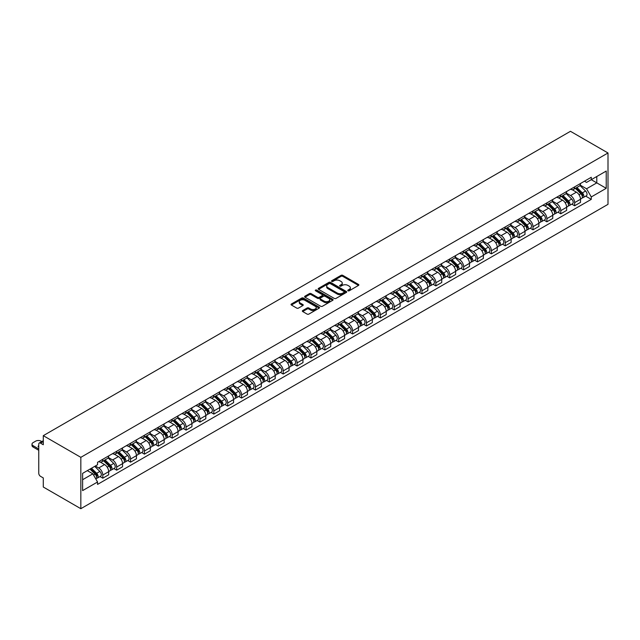 <?xml version="1.0" encoding="UTF-8"?>
<svg xmlns="http://www.w3.org/2000/svg" width="640" height="640" viewBox="0 0 640 640"><rect width="100%" height="100%" fill="white"/><g stroke="black" fill="none" stroke-linecap="round" stroke-linejoin="round"><path stroke-width="0.96" d="M348 290.792A0.864 0.496 0 0 0 349.224 290.792L358.496 285.432A1.232 0.712 0 0 0 358.864 284.928A1.232 0.712 0 0 0 358.496 284.424L342.784 275.352A1.232 0.712 0 0 0 341.032 275.352L331.76 280.712A0.864 0.496 0 0 0 332.984 281.416L334.184 280.72A3.952 2.28 0 0 1 339.768 280.72L341.08 281.48A3.952 2.28 0 0 1 342.24 283.088A3.952 2.28 0 0 1 341.08 284.704L339.88 285.4A0.864 0.496 0 0 0 341.104 286.104L342.304 285.408A3.952 2.28 0 0 1 347.888 285.408L349.2 286.168A3.952 2.28 0 0 1 350.36 287.776A3.952 2.28 0 0 1 349.2 289.392L348 290.088A0.864 0.496 0 0 0 348 290.792L348 290.088M302.704 310.544A1.232 0.712 0 0 0 302.344 311.048A1.232 0.712 0 0 0 302.704 311.552L307.112 314.096A1.232 0.712 0 0 0 308.856 314.096L319.16 308.144A1.232 0.712 0 0 0 319.52 307.64A1.232 0.712 0 0 0 319.16 307.136L303.448 298.064A1.232 0.712 0 0 0 301.696 298.064L291.392 304.008A1.232 0.712 0 0 0 291.032 304.512A1.232 0.712 0 0 0 291.392 305.016L296.72 308.096A1.232 0.712 0 0 0 298.464 308.096L302.88 305.552A1.232 0.712 0 0 0 303.24 305.048A1.232 0.712 0 0 0 302.88 304.544L300.232 303.016A3.304 1.904 0 0 1 299.272 301.664A3.304 1.904 0 0 1 301.304 299.904A3.304 1.904 0 0 1 304.904 300.32L315.256 306.296A3.304 1.904 0 0 1 316.224 307.64A3.304 1.904 0 0 1 314.184 309.4A3.304 1.904 0 0 1 310.584 308.992L308.856 307.992A1.232 0.712 0 0 0 307.112 307.992L302.704 310.544L302.704 311.552L307.112 309.024L307.112 307.992M80.832 457.336L43.288 435.664L570.456 131.304L608 152.976L80.832 457.336L80.832 508.696L608 204.336L608 152.976M334.272 298.416A1.232 0.712 0 0 0 336.016 298.416L346.32 292.464A1.232 0.712 0 0 0 346.68 291.96A1.232 0.712 0 0 0 346.32 291.456L330.6 282.384A1.232 0.712 0 0 0 328.856 282.384L318.552 288.336A1.232 0.712 0 0 0 318.192 288.84A1.232 0.712 0 0 0 318.552 289.344L334.272 298.416M315.88 290.976A0.864 0.496 0 0 1 316.76 291.096L316.76 290.072L332.744 299.296A1.232 0.712 0 0 1 333.104 299.8A1.232 0.712 0 0 1 332.744 300.304L322.44 306.256A1.232 0.712 0 0 1 320.688 306.256L304.976 297.184L304.976 296.176A1.232 0.712 0 0 0 304.608 296.68A1.232 0.712 0 0 0 304.976 297.184M304.976 296.176L309.384 293.624A1.232 0.712 0 0 1 311.128 293.624L317.504 297.304A1.232 0.712 0 0 0 319.248 297.304L322.176 295.616A1.232 0.712 0 0 0 322.536 295.112A1.232 0.712 0 0 0 322.176 294.608L315.536 290.776A0.864 0.496 0 0 1 316.76 290.072M43.288 435.664L43.288 444.752L40.536 443.16A2.52 1.456 -120 0 0 39.272 443.032A2.52 1.456 -120 0 0 38.752 444.184L38.752 473.256A2.52 1.456 -120 0 0 40.536 476.336L43.288 477.928L43.288 487.024L80.832 508.696M574.64 186.872A5.784 3.344 60 0 1 573.44 189.472L579.312 186.08A5.784 3.344 -120 0 0 580.512 183.488M566.304 193.104L570.552 195.552A5.784 3.344 60 0 1 574.64 202.64L580.512 199.256A5.784 3.344 -120 0 0 576.416 192.168L572.216 189.736M580.512 199.256L580.512 202.384L574.64 205.776L571.824 204.152M573.44 189.472A5.784 3.344 60 0 1 570.592 189.216M574.64 202.64L574.64 205.776M560.76 194.888A5.784 3.344 60 0 1 559.568 197.488L565.432 194.096A5.784 3.344 -120 0 0 566.632 191.496M557.944 212.16L560.76 213.792L566.632 210.4L566.632 207.264A5.784 3.344 -120 0 0 562.544 200.176L558.336 197.752M559.568 197.488A5.784 3.344 60 0 1 556.712 197.224M552.432 201.12L556.672 203.568A5.784 3.344 60 0 1 560.76 210.656L560.76 213.792M546.888 202.896A5.784 3.344 60 0 1 545.688 205.496L551.56 202.104A5.784 3.344 -120 0 0 552.76 199.512M544.072 220.176L546.888 221.8L552.76 218.408L552.76 215.28A5.784 3.344 -120 0 0 548.664 208.192L544.464 205.76M545.688 205.496A5.784 3.344 60 0 1 542.84 205.24M538.552 209.128L542.792 211.576A5.784 3.344 60 0 1 546.888 218.664L546.888 221.8M533.008 210.912A5.784 3.344 60 0 1 531.808 213.512L537.68 210.12A5.784 3.344 -120 0 0 538.88 207.52M530.192 228.184L533.008 229.816L538.88 226.424L538.88 223.288A5.784 3.344 -120 0 0 534.784 216.2L530.584 213.776M531.808 213.512A5.784 3.344 60 0 1 528.96 213.248M524.672 217.144L528.912 219.592A5.784 3.344 60 0 1 533.008 226.68L533.008 229.816M519.128 218.928A5.784 3.344 60 0 1 517.928 221.52L523.8 218.136A5.784 3.344 -120 0 0 525 215.536M516.312 236.2L519.128 237.824L525 234.432L525 231.304A5.784 3.344 -120 0 0 520.912 224.216L516.704 221.784M517.928 221.52A5.784 3.344 60 0 1 515.08 221.264M510.8 225.152L515.04 227.6A5.784 3.344 60 0 1 519.128 234.688L519.128 237.824M505.256 226.936A5.784 3.344 60 0 1 504.056 229.536L509.928 226.144A5.784 3.344 -120 0 0 511.12 223.544M502.44 244.208L505.256 245.84L511.128 242.448L511.128 239.312A5.784 3.344 -120 0 0 507.032 232.224L502.832 229.8M504.056 229.536A5.784 3.344 60 0 1 501.208 229.272M496.92 233.168L501.16 235.616A5.784 3.344 60 0 1 505.256 242.704L505.256 245.84M491.376 234.952A5.784 3.344 60 0 1 490.176 237.544L496.048 234.16A5.784 3.344 -120 0 0 497.248 231.56M488.56 252.224L491.376 253.848L497.248 250.456L497.248 247.328A5.784 3.344 -120 0 0 493.152 240.24L488.952 237.816M490.176 237.544A5.784 3.344 60 0 1 487.328 237.288M483.04 241.176L487.28 243.632A5.784 3.344 60 0 1 491.376 250.712L491.376 253.848M477.496 242.96A5.784 3.344 60 0 1 476.296 245.56L482.168 242.168A5.784 3.344 -120 0 0 483.368 239.568M474.68 260.232L477.496 261.864L483.368 258.472L483.368 255.336A5.784 3.344 -120 0 0 479.28 248.248L475.072 245.824M476.296 245.56A5.784 3.344 60 0 1 473.448 245.296M469.168 249.192L473.408 251.64A5.784 3.344 60 0 1 477.496 258.728L477.496 261.864M463.624 250.976A5.784 3.344 60 0 1 462.424 253.568L468.296 250.184A5.784 3.344 -120 0 0 469.488 247.584M460.808 268.248L463.624 269.872L469.488 266.48L469.488 263.352A5.784 3.344 -120 0 0 465.4 256.264L461.2 253.84M462.424 253.568A5.784 3.344 60 0 1 459.576 253.312M455.288 257.208L459.528 259.656A5.784 3.344 60 0 1 463.624 266.744L463.624 269.872M449.744 258.984A5.784 3.344 60 0 1 448.544 261.584L454.416 258.192A5.784 3.344 -120 0 0 455.616 255.592M446.928 276.256L449.744 277.888L455.616 274.496L455.616 271.36A5.784 3.344 -120 0 0 451.52 264.272L447.32 261.848M448.544 261.584A5.784 3.344 60 0 1 445.696 261.32M441.408 265.216L445.648 267.664A5.784 3.344 60 0 1 449.744 274.752L449.744 277.888M435.864 267A5.784 3.344 60 0 1 434.664 269.592L440.536 266.208A5.784 3.344 -120 0 0 441.736 263.608M433.048 284.272L435.864 285.896L441.736 282.504L441.736 279.376A5.784 3.344 -120 0 0 437.648 272.288L433.44 269.864M434.664 269.592A5.784 3.344 60 0 1 431.816 269.336M427.536 273.232L431.776 275.68A5.784 3.344 60 0 1 435.864 282.768L435.864 285.896M421.984 275.008A5.784 3.344 60 0 1 420.792 277.608L426.664 274.216A5.784 3.344 -120 0 0 427.856 271.616M419.176 292.288L421.984 293.912L427.856 290.52L427.856 287.384A5.784 3.344 -120 0 0 423.768 280.296L419.568 277.872M420.792 277.608A5.784 3.344 60 0 1 417.944 277.344M413.656 281.24L417.896 283.688A5.784 3.344 60 0 1 421.984 290.776L421.984 293.912M408.112 283.024A5.784 3.344 60 0 1 406.912 285.616L412.784 282.232A5.784 3.344 -120 0 0 413.984 279.632M405.296 300.296L408.112 301.92L413.984 298.528L413.984 295.4A5.784 3.344 -120 0 0 409.888 288.312L405.688 285.888M406.912 285.616A5.784 3.344 60 0 1 404.064 285.36M399.776 289.256L404.016 291.704A5.784 3.344 60 0 1 408.112 298.792L408.112 301.92M394.232 291.032A5.784 3.344 60 0 1 393.032 293.632L398.904 290.24A5.784 3.344 -120 0 0 400.104 287.64M391.416 308.312L394.232 309.936L400.104 306.544L400.104 303.408A5.784 3.344 -120 0 0 396.008 296.32L391.808 293.896M393.032 293.632A5.784 3.344 60 0 1 390.184 293.368M385.904 297.264L390.144 299.712A5.784 3.344 60 0 1 394.232 306.8L394.232 309.936M380.352 299.048A5.784 3.344 60 0 1 379.16 301.64L385.024 298.256A5.784 3.344 -120 0 0 386.224 295.656M377.544 316.32L380.352 317.944L386.224 314.56L386.224 311.424A5.784 3.344 -120 0 0 382.136 304.336L377.928 301.912M379.16 301.64A5.784 3.344 60 0 1 376.304 301.384M372.024 305.28L376.264 307.728A5.784 3.344 60 0 1 380.352 314.816L380.352 317.944M366.48 307.056A5.784 3.344 60 0 1 365.28 309.656L371.152 306.264A5.784 3.344 -120 0 0 372.352 303.664M363.664 324.336L366.48 325.96L372.352 322.568L372.352 319.432A5.784 3.344 -120 0 0 368.256 312.344L364.056 309.92M365.28 309.656A5.784 3.344 60 0 1 362.432 309.392M358.144 313.288L362.384 315.736A5.784 3.344 60 0 1 366.48 322.824L366.48 325.96M352.6 315.072A5.784 3.344 60 0 1 351.4 317.664L357.272 314.28A5.784 3.344 -120 0 0 358.472 311.68M349.784 332.344L352.6 333.968L358.472 330.584L358.472 327.448A5.784 3.344 -120 0 0 354.376 320.36L350.176 317.936M351.4 317.664A5.784 3.344 60 0 1 348.552 317.408M344.264 321.304L348.504 323.752A5.784 3.344 60 0 1 352.6 330.84L352.6 333.968M338.72 323.08A5.784 3.344 60 0 1 337.52 325.68L343.392 322.288A5.784 3.344 -120 0 0 344.592 319.688M335.904 340.36L338.72 341.984L344.592 338.592L344.592 335.456A5.784 3.344 -120 0 0 340.504 328.368L336.296 325.944M337.52 325.68A5.784 3.344 60 0 1 334.672 325.416M330.392 329.312L334.632 331.76A5.784 3.344 60 0 1 338.72 338.848L338.72 341.984M324.848 331.096A5.784 3.344 60 0 1 323.648 333.688L329.52 330.304A5.784 3.344 -120 0 0 330.712 327.704M322.032 348.368L324.848 349.992L330.72 346.608L330.72 343.472A5.784 3.344 -120 0 0 326.624 336.384L322.424 333.96M323.648 333.688A5.784 3.344 60 0 1 320.8 333.432M316.512 337.328L320.752 339.776A5.784 3.344 60 0 1 324.848 346.864L324.848 349.992M310.968 339.104A5.784 3.344 60 0 1 309.768 341.704L315.64 338.312A5.784 3.344 -120 0 0 316.84 335.72M308.152 356.384L310.968 358.008L316.84 354.616L316.84 351.48A5.784 3.344 -120 0 0 312.744 344.392L308.544 341.968M309.768 341.704A5.784 3.344 60 0 1 306.92 341.44M302.632 345.336L306.872 347.784A5.784 3.344 60 0 1 310.968 354.872L310.968 358.008M297.088 347.12A5.784 3.344 60 0 1 295.888 349.712L301.76 346.328A5.784 3.344 -120 0 0 302.96 343.728M294.272 364.392L297.088 366.016L302.96 362.632L302.96 359.496A5.784 3.344 -120 0 0 298.872 352.408L294.664 349.984M295.888 349.712A5.784 3.344 60 0 1 293.04 349.456M288.76 353.352L293 355.8A5.784 3.344 60 0 1 297.088 362.888L297.088 366.016M283.216 355.128A5.784 3.344 60 0 1 282.016 357.728L287.888 354.336A5.784 3.344 -120 0 0 289.08 351.744M280.4 372.408L283.216 374.032L289.08 370.64L289.08 367.504A5.784 3.344 -120 0 0 284.992 360.424L280.792 357.992M282.016 357.728A5.784 3.344 60 0 1 279.168 357.464M274.88 361.36L279.12 363.808A5.784 3.344 60 0 1 283.216 370.896L283.216 374.032M269.336 363.144A5.784 3.344 60 0 1 268.136 365.736L274.008 362.352A5.784 3.344 -120 0 0 275.208 359.752M266.52 380.416L269.336 382.04L275.208 378.656L275.208 375.52A5.784 3.344 -120 0 0 271.112 368.432L266.912 366.008M268.136 365.736A5.784 3.344 60 0 1 265.288 365.48M261 369.376L265.24 371.824A5.784 3.344 60 0 1 269.336 378.912L269.336 382.04M255.456 371.152A5.784 3.344 60 0 1 254.256 373.752L260.128 370.36A5.784 3.344 -120 0 0 261.328 367.768M252.64 388.432L255.456 390.056L261.328 386.664L261.328 383.536A5.784 3.344 -120 0 0 257.24 376.448L253.032 374.016M254.256 373.752A5.784 3.344 60 0 1 251.408 373.488M247.128 377.384L251.368 379.832A5.784 3.344 60 0 1 255.456 386.92L255.456 390.056M241.576 379.168A5.784 3.344 60 0 1 240.384 381.768L246.256 378.376A5.784 3.344 -120 0 0 247.448 375.776M238.768 396.44L241.576 398.064L247.448 394.68L247.448 391.544A5.784 3.344 -120 0 0 243.36 384.456L239.16 382.032M240.384 381.768A5.784 3.344 60 0 1 237.536 381.504M233.248 385.4L237.488 387.848A5.784 3.344 60 0 1 241.576 394.936L241.576 398.064M227.704 387.176A5.784 3.344 60 0 1 226.504 389.776L232.376 386.384A5.784 3.344 -120 0 0 233.576 383.792M224.888 404.456L227.704 406.08L233.576 402.688L233.576 399.56A5.784 3.344 -120 0 0 229.48 392.472L225.28 390.04M226.504 389.776A5.784 3.344 60 0 1 223.656 389.512M219.368 393.408L223.608 395.856A5.784 3.344 60 0 1 227.704 402.944L227.704 406.08M213.824 395.192A5.784 3.344 60 0 1 212.624 397.792L218.496 394.4A5.784 3.344 -120 0 0 219.696 391.8M211.008 412.464L213.824 414.088L219.696 410.704L219.696 407.568A5.784 3.344 -120 0 0 215.6 400.48L211.4 398.056M212.624 397.792A5.784 3.344 60 0 1 209.776 397.528M205.496 401.424L209.736 403.872A5.784 3.344 60 0 1 213.824 410.96L213.824 414.088M199.944 403.2A5.784 3.344 60 0 1 198.752 405.8L204.616 402.408A5.784 3.344 -120 0 0 205.816 399.816M197.136 420.48L199.944 422.104L205.816 418.712L205.816 415.584A5.784 3.344 -120 0 0 201.728 408.496L197.52 406.064M198.752 405.8A5.784 3.344 60 0 1 195.896 405.536M191.616 409.432L195.856 411.88A5.784 3.344 60 0 1 199.944 418.968L199.944 422.104M186.072 411.216A5.784 3.344 60 0 1 184.872 413.816L190.744 410.424A5.784 3.344 -120 0 0 191.944 407.824M183.256 428.488L186.072 430.112L191.944 426.728L191.944 423.592A5.784 3.344 -120 0 0 187.848 416.504L183.648 414.08M184.872 413.816A5.784 3.344 60 0 1 182.024 413.552M177.736 417.448L181.976 419.896A5.784 3.344 60 0 1 186.072 426.984L186.072 430.112M172.192 419.224A5.784 3.344 60 0 1 170.992 421.824L176.864 418.432A5.784 3.344 -120 0 0 178.064 415.84M169.376 436.504L172.192 438.128L178.064 434.736L178.064 431.608A5.784 3.344 -120 0 0 173.968 424.52L169.768 422.088M170.992 421.824A5.784 3.344 60 0 1 168.144 421.56M163.856 425.456L168.104 427.904A5.784 3.344 60 0 1 172.192 434.992L172.192 438.128M158.312 427.24A5.784 3.344 60 0 1 157.12 429.84L162.984 426.448A5.784 3.344 -120 0 0 164.184 423.848M155.496 444.512L158.312 446.136L164.184 442.752L164.184 439.616A5.784 3.344 -120 0 0 160.096 432.528L155.888 430.104M157.12 429.84A5.784 3.344 60 0 1 154.264 429.576M149.984 433.472L154.224 435.92A5.784 3.344 60 0 1 158.312 443.008L158.312 446.136M144.44 435.248A5.784 3.344 60 0 1 143.24 437.848L149.112 434.456A5.784 3.344 -120 0 0 150.312 431.864M141.624 452.528L144.44 454.152L150.312 450.76L150.312 447.632A5.784 3.344 -120 0 0 146.216 440.544L142.016 438.112M143.24 437.848A5.784 3.344 60 0 1 140.392 437.584M136.104 441.48L140.344 443.928A5.784 3.344 60 0 1 144.44 451.016L144.44 454.152M130.56 443.264A5.784 3.344 60 0 1 129.36 445.864L135.232 442.472A5.784 3.344 -120 0 0 136.432 439.872M127.744 460.536L130.56 462.16L136.432 458.776L136.432 455.64A5.784 3.344 -120 0 0 132.336 448.552L128.136 446.128M129.36 445.864A5.784 3.344 60 0 1 126.512 445.6M122.224 449.496L126.464 451.944A5.784 3.344 60 0 1 130.56 459.032L130.56 462.16M116.68 451.272A5.784 3.344 60 0 1 115.48 453.872L121.352 450.48A5.784 3.344 -120 0 0 122.552 447.888M113.864 468.552L116.68 470.176L122.552 466.784L122.552 463.656A5.784 3.344 -120 0 0 118.464 456.568L114.256 454.136M115.48 453.872A5.784 3.344 60 0 1 112.632 453.616M108.352 457.504L112.592 459.952A5.784 3.344 60 0 1 116.68 467.04L116.68 470.176M102.808 459.288A5.784 3.344 60 0 1 101.608 461.888L107.48 458.496A5.784 3.344 -120 0 0 108.672 455.896M99.992 476.56L102.808 478.192L108.672 474.8L108.672 471.664A5.784 3.344 -120 0 0 104.584 464.576L100.384 462.152M101.608 461.888A5.784 3.344 60 0 1 98.76 461.624M95.328 466.016L98.712 467.968A5.784 3.344 60 0 1 102.808 475.056L102.808 478.192M584.472 181.2L586.56 182.408L606.224 171.056L596.792 176.504L596.792 182.872L586.56 188.776L580.184 185.096M82.608 479.728L92.84 473.824L97.552 481.992L82.608 490.616L82.608 473.36L97.552 464.728L97.552 462.32L591.272 177.272L591.272 179.688L606.224 188.312L591.272 196.944L586.56 188.776M606.224 171.056L606.224 188.312M97.552 481.992L97.552 484.4L591.272 199.36L591.272 196.944M92.84 473.824L87.328 470.64M585.704 196.136L591.272 199.36M348.344 290.912L349.2 290.416A3.952 2.28 0 0 0 350.36 288.808L350.36 287.776M342.24 283.088L342.24 284.12A3.952 2.28 0 0 1 341.08 285.728L340.224 286.224M358.496 284.424L358.496 285.432L342.784 276.376A1.232 0.712 0 0 0 341.032 276.376L332.104 281.536M346.32 291.456L346.32 292.464L330.6 283.408A1.232 0.712 0 0 0 328.856 283.408L318.568 289.352L318.552 288.336M344.136 292.312A0.864 0.496 0 0 0 344.136 291.608L330.336 283.648A0.864 0.496 0 0 0 329.12 283.648L327.848 284.376A3.952 2.28 0 0 0 326.696 285.992A3.952 2.28 0 0 0 327.848 287.6L337.28 293.048A3.952 2.28 0 0 0 342.872 293.048L344.136 292.312L344.136 293.344A0.864 0.496 0 0 0 344.392 292.992L344.392 291.96M326.696 285.992L326.696 287.016A3.952 2.28 0 0 0 327.848 288.632L327.848 287.6M344.136 293.344L342.872 294.072A3.952 2.28 0 0 1 337.28 294.072L327.848 288.632M304.992 297.192L309.384 294.656L309.384 293.624M322.536 295.112L322.536 296.144A1.232 0.712 0 0 1 322.176 296.648L319.248 298.336A1.232 0.712 0 0 1 317.504 298.336L311.128 294.656A1.232 0.712 0 0 0 309.384 294.656M316.76 291.096L332.72 300.312M324.12 301.128A3.304 1.904 0 0 0 327.72 301.536A3.304 1.904 0 0 0 329.76 299.776A3.304 1.904 0 0 0 328.792 298.432L325.144 296.32A1.232 0.712 0 0 0 323.4 296.32L320.472 298.016A1.232 0.712 0 0 0 320.112 298.52A1.232 0.712 0 0 0 320.472 299.024L324.12 301.128L324.12 302.152A3.304 1.904 0 0 0 327.72 302.568A3.304 1.904 0 0 0 329.76 300.808L329.76 299.776M320.112 298.52L320.112 299.544A1.232 0.712 0 0 0 320.472 300.048L320.472 299.024M324.12 302.152L320.472 300.048M316.224 307.64L316.224 308.672A3.304 1.904 0 0 1 314.184 310.432A3.304 1.904 0 0 1 310.584 310.016L308.856 309.024A1.232 0.712 0 0 0 307.112 309.024M299.272 301.664L299.272 302.696A3.304 1.904 0 0 0 300.232 304.04L300.232 303.016M302.88 304.544L302.88 305.552L300.232 304.04M319.16 307.136L319.16 308.144L303.448 299.088A1.232 0.712 0 0 0 301.696 299.088L291.408 305.032M575.384 188.352L580.856 193.744A3.144 1.816 60 0 1 581.688 198.456L580.512 199.136M576.48 189.424L578.792 190.76M575.992 188L581.984 193.904A1.512 0.872 60 0 1 582.376 196.168A1.512 0.872 60 0 1 582.24 196.224M576.896 187.48L582.368 192.872A3.144 1.816 60 0 1 583.2 197.584A3.144 1.816 60 0 1 582.248 197.688M579.96 185.488L585.568 191.024A3.144 1.816 60 0 1 586.4 195.736L583.2 197.584M561.512 196.36L566.976 201.752A3.144 1.816 60 0 1 567.808 206.472L566.632 207.152M562.6 197.44L564.92 198.776M562.12 196.016L568.104 201.92A1.512 0.872 60 0 1 568.504 204.184A1.512 0.872 60 0 1 568.36 204.24M563.024 195.488L568.488 200.88A3.144 1.816 60 0 1 569.32 205.6A3.144 1.816 60 0 1 568.368 205.696M566.08 193.496L571.688 199.032A3.144 1.816 60 0 1 572.52 203.752L569.32 205.6M547.632 204.376L553.096 209.768A3.144 1.816 60 0 1 553.928 214.48L552.752 215.16M548.72 205.448L551.04 206.792M548.24 204.024L554.224 209.928A1.512 0.872 60 0 1 554.624 212.192A1.512 0.872 60 0 1 554.488 212.248M549.144 203.504L554.608 208.896A3.144 1.816 60 0 1 555.44 213.608A3.144 1.816 60 0 1 554.488 213.712M552.2 201.512L557.816 207.048A3.144 1.816 60 0 1 558.64 211.76L555.44 213.608M533.752 212.384L539.224 217.776A3.144 1.816 60 0 1 540.048 222.496L538.88 223.176M534.848 213.464L537.16 214.8M534.36 212.04L540.344 217.944A1.512 0.872 60 0 1 540.744 220.208A1.512 0.872 60 0 1 540.608 220.264M535.264 211.512L540.736 216.904A3.144 1.816 60 0 1 541.56 221.624A3.144 1.816 60 0 1 540.616 221.72M538.328 209.52L543.936 215.056A3.144 1.816 60 0 1 544.768 219.776L541.56 221.624M519.88 220.4L525.344 225.792A3.144 1.816 60 0 1 526.176 230.504L525 231.184M520.968 221.472L523.288 222.816M520.48 220.048L526.472 225.952A1.512 0.872 60 0 1 526.872 228.216A1.512 0.872 60 0 1 526.728 228.272M521.392 219.528L526.856 224.92A3.144 1.816 60 0 1 527.688 229.632A3.144 1.816 60 0 1 526.736 229.736M524.448 217.536L530.056 223.072A3.144 1.816 60 0 1 530.888 227.784L527.688 229.632M506 228.408L511.464 233.808A3.144 1.816 60 0 1 512.296 238.52L511.12 239.2M507.088 229.488L509.408 230.824M506.608 228.064L512.592 233.968A1.512 0.872 60 0 1 512.992 236.232A1.512 0.872 60 0 1 512.856 236.288M507.512 227.536L512.976 232.928A3.144 1.816 60 0 1 513.808 237.648A3.144 1.816 60 0 1 512.856 237.744M510.568 225.544L516.184 231.08A3.144 1.816 60 0 1 517.008 235.8L513.808 237.648M492.12 236.424L497.592 241.816A3.144 1.816 60 0 1 498.416 246.528L497.248 247.208M493.216 237.496L495.528 238.84M492.728 236.072L498.712 241.976A1.512 0.872 60 0 1 499.112 244.24A1.512 0.872 60 0 1 498.976 244.296M493.632 235.552L499.104 240.944A3.144 1.816 60 0 1 499.928 245.656A3.144 1.816 60 0 1 498.984 245.76M496.696 233.56L502.304 239.096A3.144 1.816 60 0 1 503.136 243.808L499.928 245.656M478.248 244.432L483.712 249.832A3.144 1.816 60 0 1 484.544 254.544L483.368 255.224M479.336 245.512L481.656 246.848M478.848 244.088L484.84 249.992A1.512 0.872 60 0 1 485.232 252.256A1.512 0.872 60 0 1 485.096 252.312M479.76 243.56L485.224 248.952A3.144 1.816 60 0 1 486.056 253.672A3.144 1.816 60 0 1 485.104 253.768M482.816 241.568L488.424 247.104A3.144 1.816 60 0 1 489.256 251.824L486.056 253.672M464.368 252.448L469.832 257.84A3.144 1.816 60 0 1 470.664 262.552L469.488 263.232M465.456 253.52L467.776 254.864M464.976 252.096L470.96 258A1.512 0.872 60 0 1 471.36 260.264A1.512 0.872 60 0 1 471.224 260.32M465.88 251.576L471.344 256.968A3.144 1.816 60 0 1 472.176 261.68A3.144 1.816 60 0 1 471.224 261.784M468.936 249.584L474.552 255.12A3.144 1.816 60 0 1 475.376 259.832L472.176 261.68M450.488 260.456L455.96 265.856A3.144 1.816 60 0 1 456.784 270.568L455.616 271.248M451.576 261.536L453.896 262.872M451.096 260.112L457.08 266.016A1.512 0.872 60 0 1 457.48 268.28A1.512 0.872 60 0 1 457.344 268.336M452 259.584L457.472 264.976A3.144 1.816 60 0 1 458.296 269.696A3.144 1.816 60 0 1 457.352 269.8M455.064 257.592L460.672 263.128A3.144 1.816 60 0 1 461.504 267.848L458.296 269.696M436.616 268.472L442.08 273.864A3.144 1.816 60 0 1 442.912 278.584L441.736 279.256M437.704 269.544L440.016 270.888M437.216 268.12L443.208 274.024A1.512 0.872 60 0 1 443.6 276.288A1.512 0.872 60 0 1 443.464 276.344M438.128 267.6L443.592 272.992A3.144 1.816 60 0 1 444.424 277.704A3.144 1.816 60 0 1 443.472 277.808M441.184 265.608L446.792 271.144A3.144 1.816 60 0 1 447.624 275.856L444.424 277.704M422.736 276.48L428.2 281.88A3.144 1.816 60 0 1 429.032 286.592L427.856 287.272M423.824 277.56L426.144 278.896M423.344 276.136L429.328 282.04A1.512 0.872 60 0 1 429.728 284.304A1.512 0.872 60 0 1 429.592 284.36M424.248 275.608L429.712 281A3.144 1.816 60 0 1 430.544 285.72A3.144 1.816 60 0 1 429.592 285.824M427.304 273.624L432.92 279.152A3.144 1.816 60 0 1 433.744 283.872L430.544 285.72M408.856 284.496L414.32 289.888A3.144 1.816 60 0 1 415.152 294.608L413.984 295.28M409.944 285.568L412.264 286.912M409.464 284.144L415.448 290.048A1.512 0.872 60 0 1 415.848 292.312A1.512 0.872 60 0 1 415.712 292.368M410.368 283.624L415.84 289.016A3.144 1.816 60 0 1 416.664 293.728A3.144 1.816 60 0 1 415.72 293.832M413.432 281.632L419.04 287.168A3.144 1.816 60 0 1 419.872 291.88L416.664 293.728M394.976 292.504L400.448 297.904A3.144 1.816 60 0 1 401.28 302.616L400.104 303.296M396.072 293.584L398.384 294.92M395.584 292.16L401.576 298.064A1.512 0.872 60 0 1 401.968 300.328A1.512 0.872 60 0 1 401.832 300.384M396.488 291.632L401.96 297.032A3.144 1.816 60 0 1 402.792 301.744A3.144 1.816 60 0 1 401.84 301.848M399.552 289.648L405.16 295.176A3.144 1.816 60 0 1 405.992 299.896L402.792 301.744M381.104 300.52L386.568 305.912A3.144 1.816 60 0 1 387.4 310.632L386.224 311.304M382.192 301.592L384.512 302.936M381.712 300.168L387.696 306.072A1.512 0.872 60 0 1 388.096 308.336A1.512 0.872 60 0 1 387.952 308.392M382.616 299.648L388.08 305.04A3.144 1.816 60 0 1 388.912 309.752A3.144 1.816 60 0 1 387.96 309.856M385.672 297.656L391.28 303.192A3.144 1.816 60 0 1 392.112 307.904L388.912 309.752M367.224 308.528L372.688 313.928A3.144 1.816 60 0 1 373.52 318.64L372.344 319.32M368.312 309.608L370.632 310.944M367.832 308.184L373.816 314.088A1.512 0.872 60 0 1 374.216 316.352A1.512 0.872 60 0 1 374.08 316.408M368.736 307.656L374.2 313.056A3.144 1.816 60 0 1 375.032 317.768A3.144 1.816 60 0 1 374.08 317.872M371.8 305.672L377.408 311.2A3.144 1.816 60 0 1 378.232 315.92L375.032 317.768M353.344 316.544L358.816 321.936A3.144 1.816 60 0 1 359.64 326.656L358.472 327.328M354.44 317.616L356.752 318.96M353.952 316.192L359.936 322.104A1.512 0.872 60 0 1 360.336 324.36A1.512 0.872 60 0 1 360.2 324.416M354.856 315.672L360.328 321.064A3.144 1.816 60 0 1 361.152 325.776A3.144 1.816 60 0 1 360.208 325.88M357.92 313.68L363.528 319.216A3.144 1.816 60 0 1 364.36 323.928L361.152 325.776M339.472 324.56L344.936 329.952A3.144 1.816 60 0 1 345.768 334.664L344.592 335.344M340.56 325.632L342.88 326.968M340.072 324.208L346.064 330.112A1.512 0.872 60 0 1 346.464 332.376A1.512 0.872 60 0 1 346.32 332.432M340.984 323.68L346.448 329.08A3.144 1.816 60 0 1 347.28 333.792A3.144 1.816 60 0 1 346.328 333.896M344.04 321.696L349.648 327.224A3.144 1.816 60 0 1 350.48 331.944L347.28 333.792M325.592 332.568L331.056 337.96A3.144 1.816 60 0 1 331.888 342.68L330.712 343.352M326.68 333.64L329 334.984M326.2 332.216L332.184 338.128A1.512 0.872 60 0 1 332.584 340.384A1.512 0.872 60 0 1 332.448 340.44M327.104 331.696L332.568 337.088A3.144 1.816 60 0 1 333.4 341.808A3.144 1.816 60 0 1 332.448 341.904M330.16 329.704L335.776 335.24A3.144 1.816 60 0 1 336.6 339.952L333.4 341.808M311.712 340.584L317.184 345.976A3.144 1.816 60 0 1 318.008 350.688L316.84 351.368M312.808 341.656L315.12 342.992M312.32 340.232L318.304 346.136A1.512 0.872 60 0 1 318.704 348.4A1.512 0.872 60 0 1 318.568 348.456M313.224 339.704L318.696 345.104A3.144 1.816 60 0 1 319.52 349.816A3.144 1.816 60 0 1 318.576 349.92M316.288 337.72L321.896 343.248A3.144 1.816 60 0 1 322.728 347.968L319.52 349.816M297.84 348.592L303.304 353.984A3.144 1.816 60 0 1 304.136 358.704L302.96 359.376M298.928 349.672L301.248 351.008M298.44 348.24L304.432 354.152A1.512 0.872 60 0 1 304.824 356.408A1.512 0.872 60 0 1 304.688 356.464M299.352 347.72L304.816 353.112A3.144 1.816 60 0 1 305.648 357.832A3.144 1.816 60 0 1 304.696 357.928M302.408 345.728L308.016 351.264A3.144 1.816 60 0 1 308.848 355.976L305.648 357.832M283.96 356.608L289.424 362A3.144 1.816 60 0 1 290.256 366.712L289.08 367.392M285.048 357.68L287.368 359.016M284.568 356.256L290.552 362.16A1.512 0.872 60 0 1 290.952 364.424A1.512 0.872 60 0 1 290.816 364.48M285.472 355.728L290.936 361.128A3.144 1.816 60 0 1 291.768 365.84A3.144 1.816 60 0 1 290.816 365.944M288.528 353.744L294.144 359.28A3.144 1.816 60 0 1 294.968 363.992L291.768 365.84M270.08 364.616L275.552 370.008A3.144 1.816 60 0 1 276.376 374.728L275.208 375.4M271.176 365.696L273.488 367.032M270.688 364.264L276.672 370.176A1.512 0.872 60 0 1 277.072 372.44A1.512 0.872 60 0 1 276.936 372.488M271.592 363.744L277.064 369.136A3.144 1.816 60 0 1 277.888 373.856A3.144 1.816 60 0 1 276.944 373.952M274.656 361.752L280.264 367.288A3.144 1.816 60 0 1 281.096 372L277.888 373.856M256.208 372.632L261.672 378.024A3.144 1.816 60 0 1 262.504 382.736L261.328 383.416M257.296 373.704L259.608 375.04M256.808 372.28L262.8 378.184A1.512 0.872 60 0 1 263.192 380.448A1.512 0.872 60 0 1 263.056 380.504M257.72 371.752L263.184 377.152A3.144 1.816 60 0 1 264.016 381.864A3.144 1.816 60 0 1 263.064 381.968M260.776 369.768L266.384 375.304A3.144 1.816 60 0 1 267.216 380.016L264.016 381.864M242.328 380.64L247.792 386.032A3.144 1.816 60 0 1 248.624 390.752L247.448 391.424M243.416 381.72L245.736 383.056M242.936 380.288L248.92 386.2A1.512 0.872 60 0 1 249.32 388.464A1.512 0.872 60 0 1 249.184 388.512M243.84 379.768L249.304 385.16A3.144 1.816 60 0 1 250.136 389.88A3.144 1.816 60 0 1 249.184 389.976M246.896 377.776L252.512 383.312A3.144 1.816 60 0 1 253.336 388.024L250.136 389.88M228.448 388.656L233.92 394.048A3.144 1.816 60 0 1 234.744 398.76L233.576 399.44M229.536 389.728L231.856 391.064M229.056 388.304L235.04 394.208A1.512 0.872 60 0 1 235.44 396.472A1.512 0.872 60 0 1 235.304 396.528M229.96 387.784L235.432 393.176A3.144 1.816 60 0 1 236.256 397.888A3.144 1.816 60 0 1 235.312 397.992M233.024 385.792L238.632 391.328A3.144 1.816 60 0 1 239.464 396.04L236.256 397.888M214.568 396.664L220.04 402.056A3.144 1.816 60 0 1 220.872 406.776L219.696 407.448M215.664 397.744L217.976 399.08M215.176 396.312L221.168 402.224A1.512 0.872 60 0 1 221.56 404.488A1.512 0.872 60 0 1 221.424 404.536M216.08 395.792L221.552 401.184A3.144 1.816 60 0 1 222.384 405.904A3.144 1.816 60 0 1 221.432 406M219.144 393.8L224.752 399.336A3.144 1.816 60 0 1 225.584 404.056L222.384 405.904M200.696 404.68L206.16 410.072A3.144 1.816 60 0 1 206.992 414.784L205.816 415.464M201.784 405.752L204.104 407.088M201.304 404.328L207.288 410.232A1.512 0.872 60 0 1 207.688 412.496A1.512 0.872 60 0 1 207.544 412.552M202.208 403.808L207.672 409.2A3.144 1.816 60 0 1 208.504 413.912A3.144 1.816 60 0 1 207.552 414.016M205.264 401.816L210.872 407.352A3.144 1.816 60 0 1 211.704 412.064L208.504 413.912M186.816 412.688L192.28 418.08A3.144 1.816 60 0 1 193.112 422.8L191.936 423.472M187.904 413.768L190.224 415.104M187.424 412.336L193.408 418.248A1.512 0.872 60 0 1 193.808 420.512A1.512 0.872 60 0 1 193.672 420.56M188.328 411.816L193.792 417.208A3.144 1.816 60 0 1 194.624 421.928A3.144 1.816 60 0 1 193.672 422.024M191.392 409.824L197 415.36A3.144 1.816 60 0 1 197.824 420.08L194.624 421.928M172.936 420.704L178.408 426.096A3.144 1.816 60 0 1 179.232 430.808L178.064 431.488M174.032 421.776L176.344 423.112M173.544 420.352L179.528 426.256A1.512 0.872 60 0 1 179.928 428.52A1.512 0.872 60 0 1 179.792 428.576M174.448 419.832L179.92 425.224A3.144 1.816 60 0 1 180.744 429.936A3.144 1.816 60 0 1 179.8 430.04M177.512 417.84L183.12 423.376A3.144 1.816 60 0 1 183.952 428.088L180.744 429.936M159.064 428.712L164.528 434.104A3.144 1.816 60 0 1 165.36 438.824L164.184 439.504M160.152 429.792L162.472 431.128M159.664 428.36L165.656 434.272A1.512 0.872 60 0 1 166.056 436.536A1.512 0.872 60 0 1 165.912 436.584M160.576 427.84L166.04 433.232A3.144 1.816 60 0 1 166.872 437.952A3.144 1.816 60 0 1 165.92 438.048M163.632 425.848L169.24 431.384A3.144 1.816 60 0 1 170.072 436.104L166.872 437.952M145.184 436.728L150.648 442.12A3.144 1.816 60 0 1 151.48 446.832L150.304 447.512M146.272 437.8L148.592 439.136M145.792 436.376L151.776 442.28A1.512 0.872 60 0 1 152.176 444.544A1.512 0.872 60 0 1 152.04 444.6M146.696 435.856L152.16 441.248A3.144 1.816 60 0 1 152.992 445.96A3.144 1.816 60 0 1 152.04 446.064M149.752 433.864L155.368 439.4A3.144 1.816 60 0 1 156.192 444.112L152.992 445.96M131.304 444.736L136.776 450.128A3.144 1.816 60 0 1 137.6 454.848L136.432 455.528M132.4 445.816L134.712 447.152M131.912 444.384L137.896 450.296A1.512 0.872 60 0 1 138.296 452.56A1.512 0.872 60 0 1 138.16 452.616M132.816 443.864L138.288 449.256A3.144 1.816 60 0 1 139.112 453.976A3.144 1.816 60 0 1 138.168 454.072M135.88 441.872L141.488 447.408A3.144 1.816 60 0 1 142.32 452.128L139.112 453.976M117.432 452.752L122.896 458.144A3.144 1.816 60 0 1 123.728 462.856L122.552 463.536M118.52 453.824L120.84 455.16M118.032 452.4L124.024 458.304A1.512 0.872 60 0 1 124.424 460.568A1.512 0.872 60 0 1 124.28 460.624M118.944 451.88L124.408 457.272A3.144 1.816 60 0 1 125.24 461.984A3.144 1.816 60 0 1 124.288 462.088M122 449.888L127.608 455.424A3.144 1.816 60 0 1 128.44 460.136L125.24 461.984M103.552 460.76L109.016 466.152A3.144 1.816 60 0 1 109.848 470.872L108.672 471.552M104.64 461.84L106.96 463.176M104.16 460.416L110.144 466.32A1.512 0.872 60 0 1 110.544 468.584A1.512 0.872 60 0 1 110.408 468.64M105.064 459.888L110.528 465.28A3.144 1.816 60 0 1 111.36 470A3.144 1.816 60 0 1 110.408 470.096M108.12 457.896L113.736 463.432A3.144 1.816 60 0 1 114.56 468.152L111.36 470M90 469.096L95.144 474.168A3.144 1.816 60 0 1 95.968 478.88L95.816 478.976M38.752 446.808L38.048 446.4A7.864 4.536 -0 0 1 38.752 445.648M90.768 469.848L93.08 471.184M41.8 441.576L41.024 441.136A3.776 2.176 -0 0 0 35.688 441.136L33.104 442.624A3.776 2.176 -0 0 0 32 444.16A3.776 2.176 -0 0 0 33.104 445.704L38.752 448.968M90.608 468.744L96.264 474.328A1.512 0.872 60 0 1 96.664 476.592A1.512 0.872 60 0 1 96.528 476.648M91.512 468.224L96.656 473.296A3.144 1.816 60 0 1 97.48 478.008A3.144 1.816 60 0 1 96.536 478.112M94.712 466.376L99.856 471.448A3.144 1.816 60 0 1 100.688 476.16L97.48 478.008M38.752 450.296L33.104 447.04A3.776 2.176 180 0 1 32 445.496L32 444.16M116.68 467.04L122.552 463.656M130.56 459.032L136.432 455.64M144.44 451.016L150.312 447.632M158.312 443.008L164.184 439.616M172.192 434.992L178.064 431.608M186.072 426.984L191.944 423.592M199.944 418.968L205.816 415.584M213.824 410.96L219.696 407.568M227.704 402.944L233.576 399.56M241.576 394.936L247.448 391.544M255.456 386.92L261.328 383.536M269.336 378.912L275.208 375.52M283.216 370.896L289.08 367.504M297.088 362.888L302.96 359.496M310.968 354.872L316.84 351.48M324.848 346.864L330.72 343.472M338.72 338.848L344.592 335.456M352.6 330.84L358.472 327.448M366.48 322.824L372.352 319.432M380.352 314.816L386.224 311.424M394.232 306.8L400.104 303.408M408.112 298.792L413.984 295.4M421.984 290.776L427.856 287.384M435.864 282.768L441.736 279.376M449.744 274.752L455.616 271.36M463.624 266.744L469.488 263.352M477.496 258.728L483.368 255.336M491.376 250.712L497.248 247.328M505.256 242.704L511.128 239.312M519.128 234.688L525 231.304M533.008 226.68L538.88 223.288M546.888 218.664L552.76 215.28M560.76 210.656L566.632 207.264M102.808 475.056L108.672 471.664M98.712 467.968L104.584 464.576M112.592 459.952L118.464 456.568M126.464 451.944L132.336 448.552M140.344 443.928L146.216 440.544M154.224 435.92L160.096 432.528M168.104 427.904L173.968 424.52M181.976 419.896L187.848 416.504M195.856 411.88L201.728 408.496M209.736 403.872L215.6 400.48M223.608 395.856L229.48 392.472M237.488 387.848L243.36 384.456M251.368 379.832L257.24 376.448M265.24 371.824L271.112 368.432M279.12 363.808L284.992 360.424M293 355.8L298.872 352.408M306.872 347.784L312.744 344.392M320.752 339.776L326.624 336.384M334.632 331.76L340.504 328.368M348.504 323.752L354.376 320.36M362.384 315.736L368.256 312.344M376.264 307.728L382.136 304.336M390.144 299.712L396.008 296.32M404.016 291.704L409.888 288.312M417.896 283.688L423.768 280.296M431.776 275.68L437.648 272.288M445.648 267.664L451.52 264.272M459.528 259.656L465.4 256.264M473.408 251.64L479.28 248.248M487.28 243.632L493.152 240.24M501.16 235.616L507.032 232.224M515.04 227.6L520.912 224.216M528.912 219.592L534.784 216.2M542.792 211.576L548.664 208.192M556.672 203.568L562.544 200.176M570.552 195.552L576.416 192.168M43.288 441.568L40.536 443.16M349.2 290.416L349.2 289.392M339.88 286.104L339.88 285.4M341.08 285.728L341.08 284.704M331.76 281.416L331.76 280.712M341.032 276.376L341.032 275.352M342.784 276.376L342.784 275.352M328.856 283.408L328.856 282.384M330.6 283.408L330.6 282.384M337.28 294.072L337.28 293.048M342.872 294.072L342.872 293.048M311.128 294.656L311.128 293.624M317.504 298.336L317.504 297.304M319.248 298.336L319.248 297.304M322.176 296.648L322.176 295.616M332.744 300.304L332.744 299.296M308.856 309.024L308.856 307.992M310.584 310.016L310.584 308.992M291.392 305.016L291.392 304.008M301.696 299.088L301.696 298.064M303.448 299.088L303.448 298.064M580.856 193.744L579.048 194.784M582.688 195.48L582.128 195.808M585.568 191.024L582.368 192.872M566.976 201.752L565.168 202.8M568.816 203.488L568.248 203.816M571.688 199.032L568.488 200.88M553.096 209.768L551.296 210.808M554.936 211.504L554.368 211.832M557.816 207.048L554.608 208.896M539.224 217.776L537.416 218.824M541.056 219.512L540.488 219.84M543.936 215.056L540.736 216.904M525.344 225.792L523.536 226.832M527.184 227.528L526.616 227.856M530.056 223.072L526.856 224.92M511.464 233.808L509.664 234.848M513.304 235.536L512.736 235.864M516.184 231.08L512.976 232.928M497.592 241.816L495.784 242.856M499.424 243.552L498.856 243.88M502.304 239.096L499.104 240.944M483.712 249.832L481.904 250.872M485.552 251.56L484.984 251.888M488.424 247.104L485.224 248.952M469.832 257.84L468.024 258.88M471.672 259.576L471.104 259.904M474.552 255.12L471.344 256.968M455.96 265.856L454.152 266.896M457.792 267.584L457.224 267.912M460.672 263.128L457.472 264.976M442.08 273.864L440.272 274.904M443.912 275.6L443.352 275.928M446.792 271.144L443.592 272.992M428.2 281.88L426.392 282.92M430.04 283.608L429.472 283.936M432.92 279.152L429.712 281M414.32 289.888L412.52 290.928M416.16 291.624L415.592 291.952M419.04 287.168L415.84 289.016M400.448 297.904L398.64 298.944M402.28 299.64L401.72 299.96M405.16 295.176L401.96 297.032M386.568 305.912L384.76 306.96M388.408 307.648L387.84 307.976M391.28 303.192L388.08 305.04M372.688 313.928L370.888 314.968M374.528 315.664L373.96 315.984M377.408 311.2L374.2 313.056M358.816 321.936L357.008 322.984M360.648 323.672L360.08 324M363.528 319.216L360.328 321.064M344.936 329.952L343.128 330.992M346.776 331.688L346.208 332.008M349.648 327.224L346.448 329.08M331.056 337.96L329.256 339.008M332.896 339.696L332.328 340.024M335.776 335.24L332.568 337.088M317.184 345.976L315.376 347.016M319.016 347.712L318.448 348.032M321.896 343.248L318.696 345.104M303.304 353.984L301.496 355.032M305.144 355.72L304.576 356.048M308.016 351.264L304.816 353.112M289.424 362L287.616 363.04M291.264 363.736L290.696 364.064M294.144 359.28L290.936 361.128M275.552 370.008L273.744 371.056M277.384 371.744L276.816 372.072M280.264 367.288L277.064 369.136M261.672 378.024L259.864 379.064M263.512 379.76L262.944 380.088M266.384 375.304L263.184 377.152M247.792 386.032L245.984 387.08M249.632 387.768L249.064 388.096M252.512 383.312L249.304 385.16M233.92 394.048L232.112 395.088M235.752 395.784L235.184 396.112M238.632 391.328L235.432 393.176M220.04 402.056L218.232 403.104M221.872 403.792L221.312 404.12M224.752 399.336L221.552 401.184M206.16 410.072L204.352 411.112M208 411.808L207.432 412.136M210.872 407.352L207.672 409.2M192.28 418.08L190.48 419.128M194.12 419.816L193.552 420.144M197 415.36L193.792 417.208M178.408 426.096L176.6 427.136M180.24 427.832L179.68 428.16M183.12 423.376L179.92 425.224M164.528 434.104L162.72 435.152M166.368 435.84L165.8 436.168M169.24 431.384L166.04 433.232M150.648 442.12L148.848 443.16M152.488 443.856L151.92 444.184M155.368 439.4L152.16 441.248M136.776 450.128L134.968 451.176M138.608 451.864L138.04 452.192M141.488 447.408L138.288 449.256M122.896 458.144L121.088 459.184M124.736 459.88L124.168 460.208M127.608 455.424L124.408 457.272M109.016 466.152L107.208 467.2M110.856 467.888L110.288 468.216M113.736 463.432L110.528 465.28M95.144 474.168L93.568 475.08M96.976 475.904L96.408 476.232M99.856 471.448L96.656 473.296M33.104 447.04L33.104 445.704M39.272 443.032L43.288 440.72"/></g></svg>
